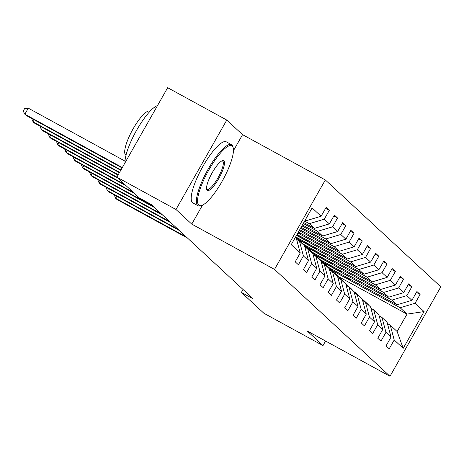 <?xml version="1.0" encoding="UTF-8"?>
<svg xmlns="http://www.w3.org/2000/svg" width="464" height="464" viewBox="0 0 464 464"><rect width="100%" height="100%" fill="white"/><g stroke="black" fill="none" stroke-linecap="round" stroke-linejoin="round"><path stroke-width="0.7" d="M233.444 150.701L242.556 134.659L226.786 120.066L167.666 87.708L116.858 177.155L139.345 197.971L151.171 204.444L253.205 298.891L241.379 292.419L263.871 313.241L322.99 345.593L325.577 341.04M242.556 134.659L325.328 179.957L440.8 286.845L389.992 376.292L274.52 269.398L325.328 179.957M295.394 237.342L296.264 238.148L300.231 252.996L295.214 261.818L298.393 264.758L303.404 255.931L308.485 260.635L303.473 269.456L306.646 272.397L311.657 263.575L316.738 268.279L311.727 277.101L314.905 280.041L319.916 271.22L324.997 275.918L319.986 284.745L323.159 287.68L328.17 278.858L333.251 283.562L328.239 292.384L331.412 295.324L336.429 286.503L341.504 291.206L336.493 300.028L339.671 302.969L344.682 294.141L349.763 298.845L344.752 307.667L347.925 310.607L352.936 301.786L358.017 306.489L353.005 315.311L356.178 318.252L361.195 309.43L366.276 314.128L361.259 322.956L364.437 325.89L369.448 317.069L374.529 321.772L369.518 330.594L372.691 333.535L377.702 324.713L382.783 329.417L377.771 338.239L380.95 341.179L385.961 332.352L391.042 337.055L386.031 345.883L389.203 348.818L394.214 339.996L403.21 348.325L424.084 311.582L407.015 314.116L400.136 307.748L331.557 270.216L338.436 276.585L407.015 314.116L397.126 331.516L403.21 348.325M300.231 252.996L291.235 244.667L312.104 207.924L321.1 216.247L326.117 207.425L329.289 210.366L325.595 208.342M424.084 311.582L415.089 303.253L420.1 294.431L416.927 291.491L411.916 300.312L406.835 295.609L411.846 286.787L408.668 283.846L403.657 292.668L398.576 287.97L403.587 279.142L400.415 276.208L395.403 285.029L390.323 280.326L395.334 271.504L392.161 268.563L387.144 277.385L382.069 272.681L387.08 263.859L383.902 260.919L378.891 269.746L373.81 265.043L378.821 256.221L375.649 253.28L370.637 262.102L365.557 257.398L370.568 248.576L367.395 245.636L362.378 254.458L357.297 249.76L362.314 240.932L359.136 237.997L354.125 246.819L349.044 242.115L354.055 233.293L350.883 230.353L345.871 239.175L340.791 234.471L345.802 225.649L342.623 222.708L337.612 231.536L332.531 226.832L337.548 218.01L334.37 215.07L329.359 223.892L324.278 219.188L329.289 210.366M308.485 260.635L304.517 245.792L299.437 241.089L296.641 239.557M304.616 221.108L309.326 223.683L314.406 228.387L303.781 222.569M299.437 241.089L303.404 255.931M324.278 219.188L309.326 223.683M329.359 223.892L314.406 228.387M316.738 268.279L312.777 253.431L307.696 248.727L304.894 247.196M303.265 223.491L317.579 231.321L322.66 236.025L302.429 224.953M307.696 248.727L311.657 263.575M332.531 226.832L317.579 231.321M337.612 231.536L322.66 236.025M324.997 275.918L321.03 261.075L315.949 256.372L313.148 254.84M301.907 225.869L325.838 238.966L330.919 243.67L301.078 227.337M315.949 256.372L319.916 271.22M340.791 234.471L325.838 238.966M345.871 239.175L330.919 243.67M333.251 283.562L329.283 268.714L324.203 264.016L321.407 262.479M300.556 228.253L334.092 246.61L339.172 251.308L299.721 229.721M324.203 264.016L328.17 278.858M349.044 242.115L334.092 246.61M354.125 246.819L339.172 251.308M341.504 291.206L337.543 276.358L332.462 271.655L329.66 270.123M299.199 230.637L342.345 254.249L347.426 258.953L298.369 232.104M332.462 271.655L336.429 286.503M357.297 249.76L342.345 254.249M362.378 254.458L347.426 258.953M349.763 298.845L345.796 284.003L340.715 279.299L337.914 277.768M297.847 233.021L350.604 261.893L355.685 266.597L297.012 234.488M340.715 279.299L344.682 294.141M365.557 257.398L350.604 261.893M370.637 262.102L355.685 266.597M358.017 306.489L354.049 291.641L348.969 286.938L346.173 285.406M296.49 235.405L358.858 269.532L363.938 274.236L295.661 236.872M348.969 286.938L352.936 301.786M373.81 265.043L358.858 269.532M378.891 269.746L363.938 274.236M366.276 314.128L362.309 299.286L357.228 294.582L354.426 293.051M298.532 239.644L367.117 277.176L372.192 281.88L303.613 244.348L296.334 237.243M357.228 294.582L361.195 309.43M382.069 272.681L367.117 277.176M387.144 277.385L372.192 281.88M374.529 321.772L370.562 306.924L365.481 302.226L362.686 300.689M306.791 247.289L375.37 284.821L380.451 289.524L311.872 251.993L304.587 244.882M365.481 302.226L369.448 317.069M390.323 280.326L375.37 284.821M395.403 285.029L380.451 289.524M382.783 329.417L378.815 314.569L373.74 309.865L370.939 308.334M315.044 254.933L383.624 292.459L388.704 297.163L320.125 259.637L312.846 252.526M373.74 309.865L377.702 324.713M398.576 287.97L383.624 292.459M403.657 292.668L388.704 297.163M391.042 337.055L387.075 322.213L381.994 317.509L379.192 315.978M323.298 262.572L391.883 300.104L396.964 304.807L328.379 267.276L321.1 260.165M381.994 317.509L385.961 332.352M406.835 295.609L391.883 300.104M411.916 300.312L396.964 304.807M397.126 331.516L390.247 325.148L387.452 323.617M390.247 325.148L394.214 339.996M415.089 303.253L400.136 307.748M226.786 120.066L175.978 209.508L116.858 177.155M175.978 209.508L191.748 224.106L274.52 269.398M389.992 376.292L307.22 330.994L322.99 345.593M243.043 289.49L241.379 292.419M338.244 276.921L338.436 276.585M305.138 220.191L306.147 220.742L305.283 219.936M349.815 279.003L349.427 279.682L331.557 270.216M331.69 269.973L329.353 267.809M321.1 216.247L306.147 220.742M420.1 294.431L416.405 292.407M349.427 279.682L347.089 277.518M341.556 271.365L341.173 272.037L323.437 262.334M341.173 272.037L338.836 269.874M411.846 286.787L408.152 284.763M333.303 263.72L332.92 264.393L315.184 254.69M332.92 264.393L330.583 262.23M403.587 279.142L399.893 277.124M325.044 256.076L324.661 256.754L306.924 247.045M324.661 256.754L322.323 254.591M395.334 271.504L391.639 269.48M316.79 248.437L316.407 249.11L298.671 239.407M316.407 249.11L314.07 246.947M387.08 263.859L383.386 261.835M308.537 240.793L308.154 241.471L296.629 235.167M308.154 241.471L305.817 239.302M378.821 256.221L375.127 254.197M300.278 233.154L299.895 233.827L297.987 232.783M299.895 233.827L298.253 232.307M370.568 248.576L366.873 246.552M362.314 240.932L358.614 238.914M354.055 233.293L350.361 231.269M345.802 225.649L342.107 223.625M337.548 218.01L333.848 215.986M191.748 224.106L202.524 205.129M371.096 308.421A21.309 20.584 -47.2 0 0 370.852 308.003M369.187 305.654A21.309 20.584 -47.2 0 0 367.331 303.688L366.328 302.754A21.309 20.584 -47.2 0 0 366.009 302.464M366.543 303.207A21.309 20.584 -47.2 0 0 364.687 301.24A21.309 20.584 -47.2 0 0 362.326 299.367M368.184 304.726A21.309 20.584 -47.2 0 0 366.328 302.754M116.795 196.272L115.658 198.273L186.226 236.895M114.185 194.845L115.658 198.273L116.98 199.503L187.549 238.119M364.687 301.24L365.696 302.168A21.309 20.584 132.8 0 1 367.546 304.135M198.743 205.105A33.982 8.549 118.7 0 0 201.695 205.465A33.982 8.549 118.7 0 0 222.998 179.719A33.982 8.549 118.7 0 0 233.201 147.894A33.982 8.549 118.7 0 0 232.249 146.119A33.982 8.549 118.7 0 0 209.044 169.638A33.982 8.549 118.7 0 0 198.743 205.105M201.695 205.465L200.645 205.813A34.817 8.758 -61.3 0 1 198.076 205.767A34.817 8.758 -61.3 0 1 197.623 205.442A34.817 8.758 -61.3 0 1 207.634 170.056A34.817 8.758 -61.3 0 1 231.501 144.681A34.817 8.758 -61.3 0 1 231.954 145.006A34.817 8.758 -61.3 0 1 232.928 146.827L233.201 147.894M207.124 190.356A16.988 4.275 -61.3 0 1 206.648 189.474A16.988 4.275 -61.3 0 1 211.746 173.559A16.988 4.275 -61.3 0 1 222.401 160.689A16.988 4.275 -61.3 0 1 223.874 160.869A16.988 4.275 -61.3 0 1 218.724 178.599A16.988 4.275 -61.3 0 1 207.124 190.356M206.544 188.871A16.153 4.066 118.7 0 0 206.822 189.242A16.153 4.066 118.7 0 0 207.031 189.399A16.153 4.066 118.7 0 0 218.109 177.619A16.153 4.066 118.7 0 0 222.755 161.205A16.153 4.066 118.7 0 0 222.546 161.054A16.153 4.066 118.7 0 0 221.838 160.927M126.005 155.214L125.895 155.156A25.068 6.305 -61.3 0 1 125.57 154.924A25.068 6.305 -61.3 0 1 132.779 129.444A25.068 6.305 -61.3 0 1 149.965 111.174L150.069 111.232M198.076 205.767L192.873 202.919A34.817 8.758 -61.3 0 1 192.421 202.594A34.817 8.758 -61.3 0 1 202.432 167.208A34.817 8.758 -61.3 0 1 226.299 141.833L231.501 144.681M124.99 162.835A34.817 8.758 -61.3 0 1 136.752 130.019A34.817 8.758 -61.3 0 1 157.534 105.548M362.842 300.776A21.309 20.584 -47.2 0 0 362.593 300.359M360.934 298.016A21.309 20.584 -47.2 0 0 359.078 296.044L358.075 295.116A21.309 20.584 -47.2 0 0 357.75 294.826M358.289 295.562A21.309 20.584 -47.2 0 0 356.433 293.596A21.309 20.584 -47.2 0 0 354.073 291.723M359.931 297.082A21.309 20.584 -47.2 0 0 358.075 295.116M108.541 188.633L107.404 190.634L177.973 229.251M105.925 187.201L107.404 190.634L108.727 191.858L179.295 230.475M356.433 293.596L357.437 294.524A21.309 20.584 132.8 0 1 359.293 296.496M354.583 293.138A21.309 20.584 -47.2 0 0 354.339 292.72M352.681 290.371A21.309 20.584 -47.2 0 0 350.825 288.405L349.815 287.471A21.309 20.584 -47.2 0 0 349.496 287.181M350.03 287.924A21.309 20.584 -47.2 0 0 348.174 285.952A21.309 20.584 -47.2 0 0 345.819 284.078M351.671 289.437A21.309 20.584 -47.2 0 0 349.815 287.471M100.282 180.989L99.145 182.99L169.714 221.606M97.672 179.562L99.145 182.99L100.468 184.214L171.036 222.836M348.174 285.952L349.183 286.885A21.309 20.584 132.8 0 1 351.039 288.852M346.33 285.493A21.309 20.584 -47.2 0 0 346.086 285.076M344.421 282.727A21.309 20.584 -47.2 0 0 342.565 280.761L341.562 279.833A21.309 20.584 -47.2 0 0 341.243 279.537M341.777 280.279A21.309 20.584 -47.2 0 0 339.921 278.313A21.309 20.584 -47.2 0 0 337.56 276.44M343.418 281.799A21.309 20.584 -47.2 0 0 341.562 279.833M92.029 173.35L90.892 175.351L161.46 213.968M89.419 171.918L90.892 175.351L92.214 176.575L162.783 215.192M339.921 278.313L340.924 279.241A21.309 20.584 132.8 0 1 342.78 281.213M338.07 277.849A21.309 20.584 -47.2 0 0 337.827 277.437M336.168 275.088A21.309 20.584 -47.2 0 0 334.312 273.116L333.309 272.188A21.309 20.584 -47.2 0 0 332.984 271.898M333.523 272.635A21.309 20.584 -47.2 0 0 331.667 270.669A21.309 20.584 -47.2 0 0 329.307 268.795M335.159 274.154A21.309 20.584 -47.2 0 0 333.309 272.188M83.775 165.706L82.638 167.707L153.207 206.323M81.159 164.273L82.638 167.707L83.961 168.931L154.529 207.547M331.667 270.669L332.671 271.602A21.309 20.584 132.8 0 1 334.527 273.569M329.817 270.21A21.309 20.584 -47.2 0 0 329.573 269.793M327.909 267.444A21.309 20.584 -47.2 0 0 326.059 265.478L325.049 264.544A21.309 20.584 -47.2 0 0 324.73 264.254M325.264 264.996A21.309 20.584 -47.2 0 0 323.408 263.03A21.309 20.584 -47.2 0 0 321.053 261.157M326.905 266.516A21.309 20.584 -47.2 0 0 325.049 264.544M75.516 158.062L74.379 160.063L133.127 192.212M72.906 156.635L74.379 160.063L75.702 161.292L134.45 193.436M323.408 263.03L324.417 263.958A21.309 20.584 132.8 0 1 326.273 265.924M321.564 262.566A21.309 20.584 -47.2 0 0 321.314 262.148M319.655 259.805A21.309 20.584 -47.2 0 0 317.799 257.833L316.796 256.905A21.309 20.584 -47.2 0 0 316.477 256.615M317.011 257.352A21.309 20.584 -47.2 0 0 315.155 255.386A21.309 20.584 -47.2 0 0 312.794 253.512M318.652 258.871A21.309 20.584 -47.2 0 0 316.796 256.905M67.263 150.423L66.126 152.424L124.868 184.568M64.653 148.99L66.126 152.424L67.448 153.648L126.191 185.797M315.155 255.386L316.158 256.314A21.309 20.584 132.8 0 1 318.014 258.286M313.304 254.927A21.309 20.584 -47.2 0 0 313.061 254.51M311.402 252.161A21.309 20.584 -47.2 0 0 309.546 250.195L308.537 249.261A21.309 20.584 -47.2 0 0 308.218 248.971M308.751 249.713A21.309 20.584 -47.2 0 0 306.901 247.741A21.309 20.584 -47.2 0 0 304.541 245.868M310.393 251.227A21.309 20.584 -47.2 0 0 308.537 249.261M59.009 142.779L57.872 144.78L116.899 177.08M56.393 141.352L57.872 144.78L59.195 146.003L117.937 178.153M306.901 247.741L307.905 248.675A21.309 20.584 132.8 0 1 309.761 250.641M305.051 247.283A21.309 20.584 -47.2 0 0 304.807 246.865M303.143 244.516A21.309 20.584 -47.2 0 0 301.287 242.55L300.283 241.622A21.309 20.584 -47.2 0 0 299.964 241.326M300.498 242.069A21.309 20.584 -47.2 0 0 298.642 240.103A21.309 20.584 -47.2 0 0 296.281 238.229M302.139 243.588A21.309 20.584 -47.2 0 0 300.283 241.622M50.75 135.14L49.613 137.141L118.25 174.696M48.14 133.707L49.613 137.141L50.936 138.365L118.036 175.079M298.642 240.103L299.651 241.031A21.309 20.584 132.8 0 1 301.501 242.997M296.798 239.639A21.309 20.584 -47.2 0 0 296.548 239.221M42.497 127.496L41.36 129.497L119.602 172.318M39.881 126.063L41.36 129.497L42.682 130.72L119.387 172.695M34.237 119.851L33.101 121.852L120.959 169.934M31.627 118.424L33.101 121.852L34.429 123.082L120.739 170.311M125.007 161.101L28.281 108.17L24.847 114.214L122.31 167.55M28.281 108.17L24.575 108.669L23.2 111.082L24.847 114.214L26.17 115.437L122.096 167.933"/></g></svg>
